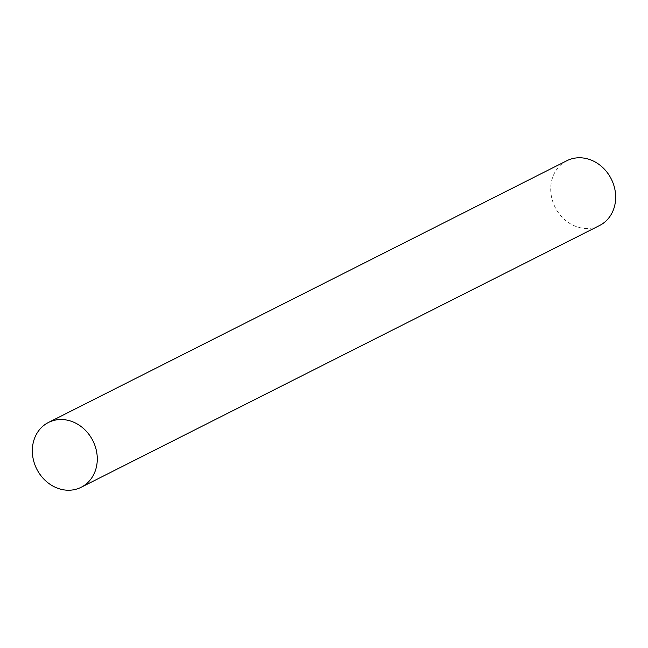 <?xml version="1.0" encoding="UTF-8"?>
<svg xmlns="http://www.w3.org/2000/svg" width="648" height="648" viewBox="0 0 648 648"><rect width="100%" height="100%" fill="white"/><g stroke="black" fill="none" stroke-linecap="round" stroke-linejoin="round"><path stroke-width="0.49" stroke-dasharray="3.24 2.43" d="M566.83 160.728A36.296 31.436 -116.8 0 0 550.784 186.754A36.296 31.436 -116.8 0 0 566.101 220.846A36.296 31.436 -116.8 0 0 599.554 225.52"/><path stroke-width="0.97" d="M81.17 487.272L599.554 225.52A36.296 31.436 -116.8 0 0 615.6 199.495A36.296 31.436 -116.8 0 0 600.283 165.402A36.296 31.436 -116.8 0 0 566.83 160.728L48.446 422.48A36.296 31.436 -116.8 0 0 32.4 448.505A36.296 31.436 -116.8 0 0 47.717 482.598A36.296 31.436 -116.8 0 0 81.17 487.272A36.296 31.436 -116.8 0 0 97.216 461.246A36.296 31.436 -116.8 0 0 81.899 427.154A36.296 31.436 -116.8 0 0 48.446 422.48"/></g></svg>

